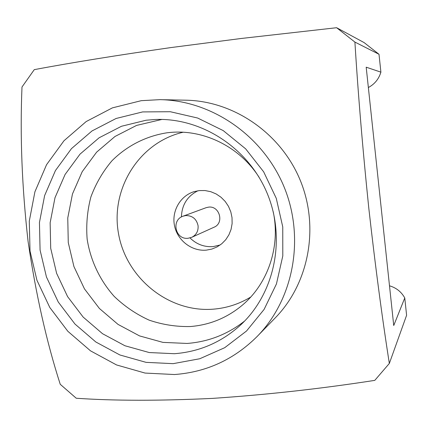 <?xml version="1.0" encoding="UTF-8"?>
<svg xmlns="http://www.w3.org/2000/svg" width="428" height="428" viewBox="0 0 428 428"><rect width="100%" height="100%" fill="white"/><g stroke="black" fill="none" stroke-linecap="round" stroke-linejoin="round"><path stroke-width="0.64" d="M173.142 363.661L146.071 362.35L119.894 354.973L95.824 341.983L74.97 324.044L58.267 302.04L46.454 277.002L40.077 250.08L39.446 222.512L44.624 195.58L55.442 170.542L71.46 148.634L91.988 130.963L116.095 118.481L142.636 111.917L170.296 111.724L197.65 118.032L223.234 130.604L245.656 148.848L263.669 171.831L276.269 198.325L282.753 226.883L282.796 255.955L276.44 283.957L264.103 309.412L246.517 331.015L224.684 347.707L199.79 358.739L173.142 363.661M146.13 120.225L121.499 126.26L99.098 137.795L80.004 154.155L65.088 174.474L54.998 197.709L50.146 222.726L50.713 248.342L56.624 273.364L67.603 296.631L83.144 317.068L102.538 333.712L124.917 345.744L149.249 352.549L174.383 353.71C199.063 351.832 220.816 342.555 239.643 325.874C274.23 294.657 286.295 239.755 267.436 193.932C248.689 148.061 201.551 117.438 155 119.498L146.13 120.225M161.961 119.433L136.553 125.42L114.998 136.478L96.61 152.17L82.219 171.66L72.471 193.959L67.763 217.964L68.266 242.548L73.921 266.553L84.46 288.873L99.392 308.465L118.037 324.403L139.555 335.91L162.95 342.384L187.122 343.443C208.415 341.817 227.589 334.348 244.639 321.032M259.111 177.315C239.894 147.007 204.215 129.277 170.371 132.434L167.214 132.76C146.109 136.018 126.913 145.82 111.959 160.773C102.843 171.558 95.819 183.623 90.886 196.966C87.275 210.763 86.028 224.823 87.146 239.156C90.485 260.454 99.868 280.324 114.19 296.39C124.543 306.32 136.184 314.232 149.126 320.133C162.554 324.713 176.32 326.848 190.423 326.527C209.479 324.986 226.503 318.1 241.499 305.87C267.816 284.358 280.773 246.683 273.176 211.609M183.098 132.247C139.164 142.369 110.354 188.855 118.481 233.458C126.078 278.152 168.803 312.793 213.358 309.166C226.706 308.08 239.15 304.046 250.69 297.069M199.346 190.578L194.285 191.589C180.268 195.687 171.409 211.213 174.538 225.866C177.513 240.547 191.851 251.536 206.382 250.134L211.849 249.075L216.996 246.961L221.747 243.773L225.775 239.675L228.921 234.811L231.066 229.381L232.115 223.593L232.024 217.675L230.804 211.855L228.493 206.371L225.187 201.433L221.014 197.238L216.145 193.948L210.763 191.691L205.092 190.556L199.346 190.578M220.153 245.003L213.133 246.598C204.226 247.207 196.522 244.318 190.005 237.931M181.413 216.969C181.857 204.862 187.357 196.126 197.913 190.765M214.07 227.209C224.481 223.111 219.58 205.461 208.489 207.147L206.071 207.703L183.141 216.161L185.747 215.557C192.488 215.578 196.602 218.992 198.089 225.807C198.421 231.093 196.329 234.924 191.808 237.289L214.07 227.209M275.252 317.881C308.888 283.497 319.593 227.412 300.306 180.45C281.068 133.472 234.068 101.051 185.971 100.189L162.399 99.708M174.458 374.532C206.451 372.194 234.03 359.493 257.196 336.429C293.704 299.151 305.089 238.155 284.149 187.079C263.134 135.756 212.031 100.617 160.093 99.644L141.277 100.671L112.42 107.861L86.172 121.563L63.975 140.759L46.556 164.694L34.909 191.814L29.286 221.137L30.024 251.043L36.931 280.238L49.792 307.475L67.838 331.288L90.533 350.858L116.555 364.95L145.055 373.066L174.458 374.532M170.644 47.61C117.031 55.292 71.572 62.638 34.277 69.641L21.994 87.007C19.934 136.008 21.967 187.528 28.093 241.558C35.888 294.373 46.604 341.951 60.246 384.301L76.248 398.243C113.976 400.854 159.344 400.908 212.352 398.398C266.462 394.776 320.604 388.768 374.784 380.374L389.341 363.447C382.081 317.287 375.233 265.542 368.802 208.211C362.762 149.682 358.134 94.304 354.908 42.088L379.005 54.276L364.142 42.607L336.617 27.718L241.349 38.461L170.644 47.61M368.358 87.531C374.644 84.145 378.828 79.019 380.899 72.15L379.005 54.276M389.341 363.447L406.6 315.286L404.77 297.963C401.362 291.837 396.275 287.782 389.496 285.802M380.899 72.15L366.191 67.185L393.733 325.531L404.77 297.963M336.617 27.718L354.908 42.088M183.141 216.161C170.906 220.029 175.384 239.98 188.106 238.262L191.808 237.289M275.252 317.886L258.127 335.461"/></g></svg>

